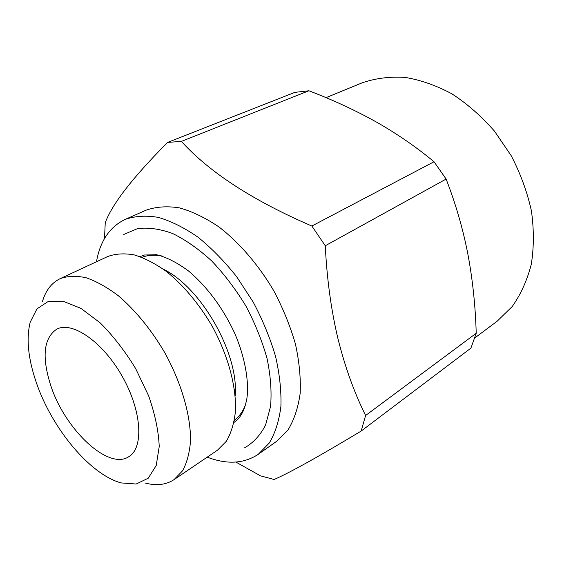 <?xml version="1.0" encoding="UTF-8"?>
<svg xmlns="http://www.w3.org/2000/svg" width="562" height="562" viewBox="0 0 562 562"><rect width="100%" height="100%" fill="white"/><g stroke="black" fill="none" stroke-linecap="round" stroke-linejoin="round"><path stroke-width="0.84" d="M434.026 161.744C415.95 146.787 396.61 133.482 375.999 121.821C355.135 110.215 332.76 99.86 308.889 90.763L181.393 141.385C209.493 172.401 252.977 200.62 311.854 226.029L434.026 161.744L446.123 179.06L325.272 245.756C326.915 278.914 331.109 309.746 337.853 338.254C344.963 366.838 354.215 392.578 365.609 415.494L476.218 333.266C475.452 306.121 472.663 279.686 467.844 253.961C462.905 228.657 455.663 203.69 446.123 179.06M235.864 462.062L260.501 475.845L274.123 479.498C289.725 472.712 318.731 456.569 361.148 431.075L470.907 348.138L476.218 333.266M104.497 238.583L105.249 222.735C112.133 204.048 132.92 177.276 167.617 142.411L294.846 92.365L308.889 90.763M325.272 245.756L311.854 226.029M181.393 141.385L167.617 142.411M207.209 457.152C226.893 464.683 243.901 463.741 258.232 454.328L276.827 441.191L288.081 429.797C294.116 419.87 298.141 407.766 300.15 393.491C300.874 378.17 299.293 361.654 295.401 343.93C290.182 325.89 282.918 308.067 273.596 290.456C258.394 264.744 239.328 242.665 219.04 227.006C205.446 217.817 192.225 211.431 179.376 207.856C167.026 205.931 155.885 206.725 145.944 210.237L125.122 219.433C109.681 226.893 100.134 241 96.481 261.759M361.148 431.075L365.609 415.494M50.692 385.321C64.672 429.136 108.318 470.801 128.909 456.625C144.034 447.703 141.793 410.646 122.186 376.259C102.762 341.773 72.126 320.811 56.699 329.199C43.653 338.12 41.644 356.828 50.692 385.321M144.961 482.969C156.264 486.004 165.959 484.894 174.051 479.632L182.559 470.808C186.935 462.821 189.584 452.853 190.518 440.903C190.855 415.627 181.449 382.863 164.533 352.262C151.262 329.69 135.126 310.02 118.357 295.767C107.187 287.337 96.467 281.33 86.183 277.761C76.397 275.64 67.714 275.935 60.155 278.654C51.486 282.89 45.55 290.638 42.347 301.892M36.137 382.048C51.542 427.928 89.948 474.651 121.251 482.934L136.201 484.023L148.249 478.199L156.229 465.484L159.229 446.516C158.582 431.152 155.056 414.271 148.649 395.866L135.674 368.616C124.933 351.025 113.081 335.76 100.127 322.813L80.949 308.376L63.141 301.211L48.128 301.527L36.944 308.861L30.193 322.251C26.147 338.563 28.128 358.493 36.137 382.048M233.989 422.448L237.607 419.505C242.131 414.84 245.243 407.71 246.936 398.121C249.135 381.577 245.102 357.13 234.48 332.795C222.678 307.625 207.378 287.02 188.558 270.989C176.904 262.468 166.233 257.045 156.538 254.712L144.392 255.022L140.015 256.616M161.905 255.977C154.473 254.593 147.834 255.05 141.996 257.34M234.382 420.369C239.356 416.54 243.156 411.082 245.791 403.994M258.232 454.328L269.303 443.004C275.197 433.077 279.061 420.917 280.895 406.537C281.436 391.075 279.658 374.355 275.563 356.392C270.139 338.078 262.679 319.961 253.174 302.033L236.771 276.876C224.526 261.421 211.607 248.193 198.014 237.192C184.371 227.743 171.136 221.14 158.308 217.382C146.008 215.302 134.943 215.991 125.122 219.433M123.738 234.466L137.514 228.629C148.143 227.259 159.812 228.867 172.527 233.469C185.572 239.819 198.611 248.959 211.635 260.887C224.294 274.214 235.731 289.297 245.952 306.121C255.141 323.536 262.201 341.099 267.126 358.809C270.666 376.111 271.804 391.988 270.554 406.452L265.58 425.041C260.276 435.283 253.293 442.863 244.625 447.788M174.051 479.632L217.445 450.211L226.395 441.205C231.094 433.183 234.101 423.284 235.422 411.51C236.546 386.684 228.003 354.896 211.783 325.489C198.639 303.424 183.577 285.468 166.598 271.622C155.484 263.697 144.743 258.134 134.36 254.93C124.42 253.132 115.533 253.666 107.693 256.539L60.155 278.654M235.19 396.048C239.068 353.976 201.365 287.442 163.282 269.149M474.785 337.945L497.096 321.267L512.228 306.508C520.77 294.432 527.121 280.382 531.273 264.351C533.984 247.428 534.026 229.598 531.406 210.848C527.219 191.965 520.496 173.609 511.251 155.779L494.49 131.164C481.501 116.313 467.324 103.879 451.946 93.861C436.238 85.445 420.552 79.952 404.879 77.366C389.55 76.467 375.261 78.308 362.005 82.888L326.016 97.655M168.607 272.963L168.74 272.282M235.309 389.754L234.656 389.515M234.48 389.628L235.295 389.108M168.417 273.055L169.288 272.619"/></g></svg>
